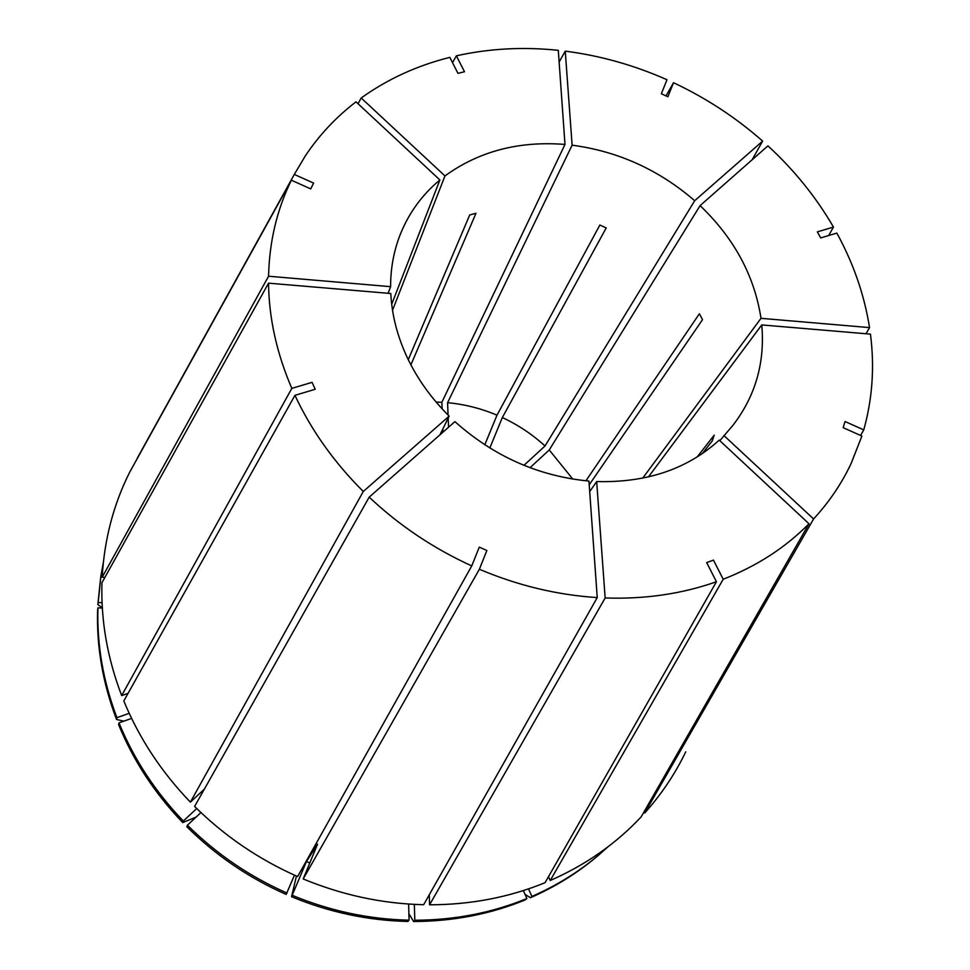 <?xml version="1.0" encoding="UTF-8"?>
<svg xmlns="http://www.w3.org/2000/svg" width="970" height="970" viewBox="0 0 970 970"><rect width="100%" height="100%" fill="white"/><g stroke="black" fill="none" stroke-linecap="round" stroke-linejoin="round"><path stroke-width="1.45" d="M128.052 693.368L121.674 695.587C107.379 658.181 100.807 620.545 101.959 582.679L268.544 283.167L390.789 293.51C391.88 315.129 397.409 336.554 407.376 357.809C417.488 379.052 431.407 398.488 449.158 416.118L439.968 434.803M523.945 465.333L545.031 445.97L694.69 200.705C658.957 169.823 618.096 151.308 572.118 145.173L565.255 51.143L559.12 62.044M694.69 200.705L762.638 141.099C735.781 117.467 706.075 98.019 673.507 82.717L666.026 95.909M565.255 51.143C600.2 55.63 634.101 65.16 666.984 79.734L661.346 93.775L667.906 96.757L673.507 82.717M642.673 478.198L761.001 318.33C754.43 275.771 734.132 238.208 700.085 205.628L767.937 145.864C794.224 170.053 816.073 197.116 833.46 227.065L828.683 235.528M761.001 318.33L869.532 327.605C864.355 294.892 853.454 263.379 836.843 233.079L820.705 237.917L817.334 231.879L833.46 227.065M719.825 440.707L733.114 425.103C755.521 395.845 765.075 362.453 761.765 324.926L870.454 334.129C874.673 366.915 872.43 398.84 863.749 429.904L860.572 435.457M723.923 435.542L813.575 518.962C829.083 502.157 841.608 483.678 851.114 463.527L861.894 436.051L843.16 427.649L845.04 421.513L863.749 429.904M719.219 440.137L808.992 523.751L641.134 816.922C615.974 843.767 585.674 864.961 550.232 880.505L723.208 579.248L713.459 560.114L706.681 562.576L716.43 581.745C681.995 593.907 644.904 599.327 605.159 597.969L596.671 481.556C646.517 482.902 687.366 469.104 719.219 440.137M723.208 579.248C756.927 566.068 785.518 547.565 808.992 523.751M268.544 283.167C268.945 318.16 276.705 353.225 291.812 388.376L312.061 382.35L315.214 389.273L294.953 395.336C311.285 430.28 334.068 462.326 363.289 491.463L449.158 416.118M369.182 497.161L454.93 421.623C493.827 456.373 538.495 476.185 588.948 481.071L597.241 597.581C557.289 595.034 517.992 585.601 479.374 569.269L486.867 550.499L479.277 547.165L471.747 565.922C433.541 548.486 399.349 525.57 369.182 497.161L194.606 806.422C224.494 836.019 258.82 859.396 297.596 876.565L471.747 565.922M442.102 408.819L441.859 402.283L564.989 144.433C518.926 140.783 478.913 151.284 444.963 175.934L361.192 97.982L358.015 103.705M564.989 144.433L558.296 50.331C523.327 46.669 489.353 48.5 456.373 55.811L464.509 71.756L457.961 73.344L449.837 57.363C417.149 65.548 387.6 79.079 361.192 97.982M545.031 445.97C532.275 434.354 518.053 424.872 502.339 417.536L606.226 227.914L599.86 225.04L497.004 415.16C481.047 408.431 464.569 404.272 447.582 402.695L572.118 145.173M589.214 484.83L702.522 319.676L699.382 313.759L585.928 480.793M572.785 479.095L549.25 449.971L700.085 205.628M702.268 453.657L712.21 440.998L714.223 435.154L697.127 457.015M648.421 476.949L761.765 324.926M596.671 481.556L589.699 491.62M408.261 359.652L469.71 214.976L475.991 213.267L410.892 364.853M392.523 310.267L444.963 175.934M441.859 402.283L436.136 402.077M429.249 894.825L429.564 904.804L605.159 597.969M429.564 904.804C470.559 904.743 509.08 897.371 545.091 882.676L716.43 581.745M121.674 695.587L291.812 388.376M530.008 467.698L549.25 449.971M408.904 913.691L413.596 921.5C453.232 921.379 490.517 914.152 525.425 899.833L526.904 898.535L523.315 890.581M296.444 876.043L291.558 896.729C329.339 912.333 368.103 920.578 407.885 921.439L409.073 920.178L408.637 904.04M196.073 817.104L182.76 822.572L183.33 821.032L196.74 808.519M183.33 821.032C155.224 791.714 133.787 759.001 118.995 722.868L118.607 724.651C133.351 760.698 154.727 793.339 182.76 822.572M287.023 893.079C249.496 876.492 216.298 853.867 187.428 825.191L186.834 826.719C215.631 855.322 248.744 877.886 286.162 894.425L294.468 875.158M413.596 921.5L414.796 920.239C454.542 920.118 491.911 912.891 526.904 898.535M525.025 894.376L530.42 897.723L531.912 896.425C556.428 885.707 578.557 872.03 598.296 855.407L608.044 846.761M530.42 897.723C554.876 887.029 576.956 873.376 596.659 856.789L598.296 855.407M123.833 721.159L116.545 719.461C102.784 683.219 96.479 646.687 97.618 609.887L97.946 607.838C96.806 644.723 103.135 681.328 116.933 717.667L129.204 713.338M116.545 719.461L116.933 717.667M414.796 920.239L414.348 904.392M531.912 896.425L528.492 888.872M187.428 825.191L200.948 812.557M97.946 607.838L102.335 608.044M548.499 876.698L550.232 880.505M448.54 427.249L448.188 418.094M448.067 415.039L447.582 402.695M484.794 444.806L497.004 415.16M104.905 577.38L102.177 577.247C104.311 539.599 113.454 504.618 129.628 472.317L291.364 180.214C276.971 209.532 269.369 241.542 268.569 276.232L390.607 286.671L388.097 293.292M391.698 304.313L439.883 179.959C421.38 195.382 407.849 214.382 399.288 236.971C393.493 252.612 390.595 269.175 390.607 286.671M439.883 179.959L356.002 101.838C336.081 117.091 319.178 135.121 305.295 155.927L294.31 174.43L313.625 183.1L310.715 188.895L291.364 180.214M291.558 896.729L306.435 861.578L317.566 844.143L303.198 878.953C342.349 895.152 382.507 903.749 423.66 904.719L597.241 597.581M303.198 878.953L479.374 569.269M813.575 518.962L644.698 813.03C661.431 794.345 675.108 773.939 685.741 751.835M294.953 395.336L123.808 700.946C139.11 738.158 161.299 771.877 190.375 802.129L363.289 491.463M137.328 458.07L294.31 174.43M102.177 577.247L268.569 276.232M869.532 327.605L866.028 333.753M762.638 141.099L752.126 159.783M489.838 448.007L502.339 417.536M102.323 607.887L97.849 604.613L98.176 602.54L102.068 602.722M103.353 562.345L100.686 577.283L97.849 604.613M292.431 895.395C330.309 911.048 369.194 919.305 409.073 920.178M101.013 575.161L98.176 602.54M306.435 861.578L309.806 862.961M118.995 722.868L131.605 718.406M644.698 813.03L643.837 812.193M204.367 789.144L190.375 802.129M452.541 62.674L456.373 55.811M442.987 432.147L442.866 428.922"/></g></svg>
